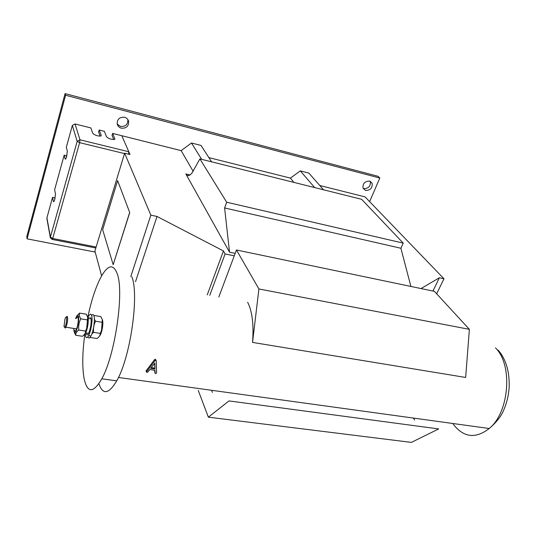 <?xml version="1.0" encoding="UTF-8"?>
<svg xmlns="http://www.w3.org/2000/svg" width="536" height="536" viewBox="0 0 536 536"><rect width="100%" height="100%" fill="white"/><g stroke="black" fill="none" stroke-linecap="round" stroke-linejoin="round"><path stroke-width="0.8" d="M63.992 326.612L64.756 327.221C66.156 324.649 66.786 321.5 66.645 317.754C66.303 316.454 65.734 316.91 64.95 319.128L63.992 326.612M66.357 317.064C66.946 316.106 67.348 316.166 67.576 317.238C67.817 320.461 67.275 323.784 65.955 327.215L65.419 328.059L64.541 327.375M84.842 334.116C82.37 352.393 82.115 367.193 84.085 378.537C87.348 393.33 93.257 393.417 101.806 378.811C115.073 355.268 124.191 292.596 117.384 274.157C113.498 263.585 108.051 264.509 101.043 276.945C95.81 286.874 91.401 300.227 87.824 316.997M98.905 383.702C102.791 395.159 108.734 394.201 116.727 380.841C130.409 357.532 139.28 295.289 131.91 276.857M363.093 188.384L363.803 188.639C368.634 188.525 370.798 186.126 370.289 181.449L370.229 181.309M369.599 181.088C364.755 181.195 362.57 183.587 363.046 188.277L365.592 190.468C370.443 190.347 372.614 187.942 372.111 183.245L369.599 181.088M117.223 124.111L120.546 126.442C125.491 126.764 127.936 124.533 127.863 119.742L127.796 119.454M124.58 117.263C119.622 116.915 117.156 119.139 117.183 123.93C117.726 126.114 119.106 127.528 121.317 128.184C126.295 128.506 128.747 126.261 128.674 121.451C128.124 119.314 126.764 117.92 124.58 117.263M146.435 371.984L146.985 372.373L147.822 372.044L149.765 369.559L155.018 370.316L155.105 373.17L155.621 373.599L156.566 373.076L156.304 361.05L155.788 360.36L154.904 360.748L146.435 371.984L146.107 370.899L154.542 359.636L155.413 359.207L156.217 360.634M154.844 372.292L154.737 370.276M208.37 417.169L229.013 400.921L438.669 428.927L411.38 442.394L208.37 417.169L198.253 390.449M218.822 296.991L236.463 249.984L258.908 288.964L469.382 329.339L465.657 377.458L252.536 342.41C253.89 324.682 252.262 311.315 247.659 302.297M211.653 390.295L212.424 392.386M413.35 418.06L414.636 420.023M193.188 171.366L181.141 150.636L121.806 135.715L129.993 154.495L124.64 153.189L94.912 251.002L101.632 275.893M130.771 276.65L150.844 215.13L124.64 153.189M129.739 212.578L117.619 180.612L102.664 229.703L113.176 264.697L129.739 212.578L117.619 180.612M293.902 182.387L290.398 178.113L300.307 170.897L308.863 173.088L323.516 189.784M421.008 288.562L439.373 277.775L443.969 278.774L365.056 196.886L319.751 185.496M181.141 150.636L191.486 142.985L201.013 145.43L211.593 161.832M290.398 178.113L208.873 157.611M369.626 201.63L379.803 178.053L65.586 95.241L27.081 238.835L95.2 252.074M379.803 178.053L377.947 176.277L65.077 93.606L26.8 236.604L27.081 238.835M65.586 95.241L65.077 93.606M443.969 278.774L436.659 293.795M410.898 286.445L400.895 248.255L403.24 243.123L361.619 199.305L199.895 158.911L191.928 173.108C189.335 176.11 187.319 176.398 185.858 173.959L229.535 252.201L235.19 253.367M150.844 215.13L157.014 216.47L223.445 250.935L225.093 253.943L209.777 295.323M234.266 255.833L225.093 253.943M157.014 216.47L135.534 281.661M223.445 250.935L207.251 294.86M439.373 277.775L432.947 291.055M199.895 158.911L226.688 202.226L224.611 207.961L229.535 252.201M403.24 243.123L226.688 202.226M400.895 248.255L224.611 207.961M113.176 264.697L129.625 212.551M258.908 288.964L252.536 342.41M236.463 249.984L434.421 291.363L469.382 329.339M146.583 371.448L146.268 370.403M146.482 371.642L146.161 370.584M155.092 373.076L154.75 372.004M155.788 360.36L155.413 359.207M154.904 360.748L154.542 359.636M154.984 368.989L150.69 368.366L154.83 363.066L154.984 368.989L154.576 363.395M151.279 367.616L154.703 368.111M201.677 159.359L191.486 142.985M314.659 187.573L300.307 170.897M66.564 156.854L66.256 155.681L64.153 155.185L65.137 159.018L65.794 158.864L66.632 156.606L67.322 151.098L66.317 147.333L72.34 125.431L75.027 123.95L79.978 139.796L128.794 151.748L121.806 135.715L112.614 133.404L112.031 135.374L113.746 139.581M54.886 199.064L54.625 197.791L52.555 197.342L53.399 201.529L54.036 201.469L54.793 199.419L55.496 193.925L54.625 189.804L64.153 155.185M112.614 133.404L114.845 138.817L114.644 139.387C111.501 139.668 108.781 138.784 106.483 136.734L104.373 131.327L99.187 130.027L101.224 135.427L101.023 135.97C97.813 136.271 95.06 135.38 92.761 133.317L90.845 127.93L75.027 123.95M128.627 154.16L128.794 151.748M99.187 130.027L98.617 132.01L100.172 136.171M52.555 197.342L46.927 217.79L50.397 237.12L77.171 141.343L72.34 125.431M46.913 218.621L46.927 217.79M102.456 320.005L102.604 320.481C103.073 322.84 102.872 326.042 101.987 330.096C101.277 333.024 100.48 334.98 99.596 335.965M90.45 336.863L90.41 337.519L97.029 338.538C99.207 337.017 100.299 335.308 100.306 333.405L101.539 330.317L102.329 319.583L100.788 316.602L94.195 315.51L93.994 316.233M94.376 319.268L95.542 321.245C93.8 324.756 93.164 328.461 93.633 332.36L91.85 333.928M102.329 321.888L102.229 327.074M101.927 328.863L100.272 333.928M93.633 332.36L100.306 333.405M95.542 321.245L102.202 322.324M85.244 333.62L85.499 335.858C86.115 338.343 87.154 338.27 88.614 335.643C90.999 331.261 92.808 319.818 91.75 315.865C91.107 313.533 90.081 313.64 88.681 316.186M87.944 336.755C88.614 338.672 89.613 338.424 90.946 336.005C93.351 331.63 95.153 320.2 94.075 316.247C93.566 314.304 92.755 314.049 91.643 315.47M87.529 316.609L87.911 317.855M86.135 332.95C86.557 335.375 87.375 335.502 88.601 333.332L85.68 332.876C87.549 328.461 88.4 323.757 88.239 318.759L88.139 319.081M88.018 317.506L89.278 317.506M88.601 333.332C90.631 328.427 91.455 323.51 91.06 318.565L88.239 318.759M90.765 317.54L90.437 318.598M75.985 318.605L77.532 316.595L78.142 317.647C78.47 319.791 78.223 322.672 77.405 326.29C76.065 331.054 75.033 332.354 74.31 330.183M87.763 317.392L87.991 318.096C88.413 320.548 88.159 323.858 87.227 328.039C86.49 330.987 85.7 332.903 84.856 333.787M75.697 335.248L82.403 336.28C84.554 334.745 85.606 333.017 85.566 331.094L86.698 328.32L87.696 317.191L86.222 314.197L79.536 313.098L79.281 315.811L80.735 318.84C78.973 322.377 78.323 326.109 78.799 330.029C76.635 331.61 75.603 333.345 75.697 335.248L74.31 332.333M75.623 318.545C76.923 315.101 77.874 314.438 78.477 316.548C79.502 320.622 76.494 333.379 74.712 332.581L73.975 331.268L73.814 328.816M78.799 330.029L85.566 331.094M80.735 318.84L87.489 319.938M77.211 315.516L79.536 313.098M452.866 423.5L454.233 425.437C464.344 437.671 476.015 438.696 489.234 428.505C509.542 412.077 512.918 364.487 495.472 347.918M185.858 173.959L189.985 174.95M95.83 247.98L51.999 239.398M124.52 153.591L79.63 142.663L52.716 238.48L96.118 247.022M50.344 237.803L52.354 239.445L52.716 238.48L50.397 237.12L50.344 237.803L46.88 218.454M79.978 139.796L79.63 142.663L77.171 141.343L79.978 139.796M114.845 138.817L114.684 139.36M101.224 135.427L101.076 135.936M53.928 201.643L53.399 201.529M65.62 159.132L65.137 159.018M118.449 377.471L489.234 428.505C496.236 422.462 500.939 416.606 503.344 410.924C506.768 403.26 508.718 395.173 509.193 386.644C509.535 371.187 505.857 359.013 498.165 350.129M64.756 327.221L65.419 328.059M65.955 327.215L76.628 328.896M101.806 378.811L116.727 380.841M128.674 121.451L127.863 119.742M372.111 183.245L370.289 181.449M155.105 373.17L154.763 372.085M101.987 330.096L101.539 330.317M88.614 335.643L90.946 336.005M78.263 318.619L77.532 316.595M87.227 328.039L86.698 328.32M74.712 332.581L75.677 335.214"/></g></svg>
